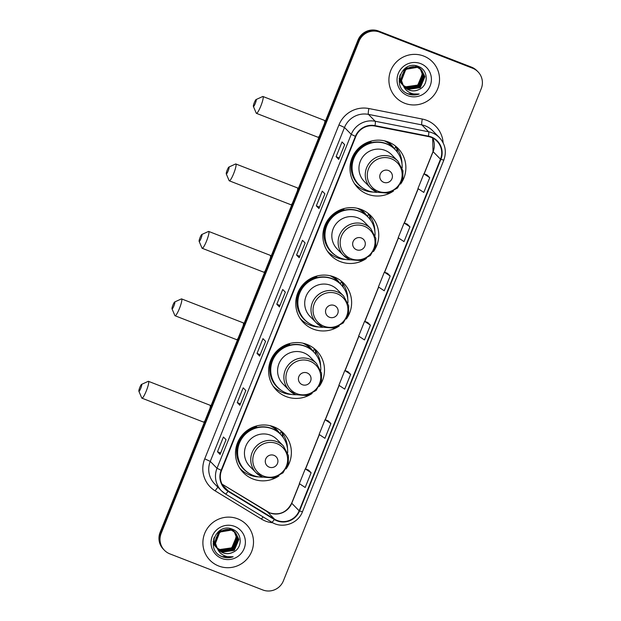 <?xml version="1.0" encoding="UTF-8"?>
<svg xmlns="http://www.w3.org/2000/svg" width="621" height="621" viewBox="0 0 621 621"><rect width="100%" height="100%" fill="white"/><g stroke="black" fill="none" stroke-linecap="round" stroke-linejoin="round"><path stroke-width="0.93" d="M286.071 468.925A28.162 27.72 135.6 0 0 283.541 433.194A28.162 27.72 135.6 0 0 273.908 426.852A28.162 27.72 135.6 0 0 240.265 437.658A28.162 27.72 135.6 0 0 243.323 472.635A28.162 27.72 135.6 0 0 252.949 478.977A28.162 27.72 135.6 0 0 278.992 475.865M240.987 469.911A28.162 27.72 135.6 0 0 244.115 472.03M319.21 386.503A28.162 27.72 135.6 0 0 316.671 350.78A28.162 27.72 135.6 0 0 307.038 344.43A28.162 27.72 135.6 0 0 273.395 355.235A28.162 27.72 135.6 0 0 276.454 390.213A28.162 27.72 135.6 0 0 286.087 396.555A28.162 27.72 135.6 0 0 312.122 393.45M274.117 387.496A28.162 27.72 135.6 0 0 277.245 389.615M346.332 319.031A28.162 27.72 135.6 0 0 343.793 283.308A28.162 27.72 135.6 0 0 334.16 276.958A28.162 27.72 135.6 0 0 300.517 287.764A28.162 27.72 135.6 0 0 303.576 322.741A28.162 27.72 135.6 0 0 313.209 329.091A28.162 27.72 135.6 0 0 339.245 325.978M301.239 320.025A28.162 27.72 135.6 0 0 304.368 322.144M373.454 251.567A28.162 27.72 135.6 0 0 370.916 215.836A28.162 27.72 135.6 0 0 361.282 209.494A28.162 27.72 135.6 0 0 327.64 220.3A28.162 27.72 135.6 0 0 330.698 255.27A28.162 27.72 135.6 0 0 340.331 261.62A28.162 27.72 135.6 0 0 366.367 258.507M328.362 252.553A28.162 27.72 135.6 0 0 331.49 254.672M400.576 184.095A28.162 27.72 135.6 0 0 398.038 148.365A28.162 27.72 135.6 0 0 388.404 142.023A28.162 27.72 135.6 0 0 354.77 152.828A28.162 27.72 135.6 0 0 357.82 187.806A28.162 27.72 135.6 0 0 367.453 194.148A28.162 27.72 135.6 0 0 393.489 191.043M355.484 185.089A28.162 27.72 135.6 0 0 358.62 187.2M272.829 426.456A25.772 25.368 -44.4 0 1 276.826 429.763A25.772 25.368 -44.4 0 1 280.048 433.815M277.727 431.479A25.772 25.368 135.6 0 0 275.6 428.591M305.959 344.042A25.772 25.368 -44.4 0 1 309.957 347.341A25.772 25.368 -44.4 0 1 313.178 351.393M310.857 349.056A25.772 25.368 135.6 0 0 308.73 346.176M333.081 276.57A25.772 25.368 -44.4 0 1 337.079 279.877A25.772 25.368 -44.4 0 1 340.3 283.929M337.979 281.585A25.772 25.368 135.6 0 0 335.852 278.705M360.203 209.098A25.772 25.368 -44.4 0 1 364.201 212.405A25.772 25.368 -44.4 0 1 367.422 216.457M365.101 214.121A25.772 25.368 135.6 0 0 362.975 211.233M387.325 141.627A25.772 25.368 -44.4 0 1 391.323 144.934A25.772 25.368 -44.4 0 1 394.545 148.986M392.224 146.649A25.772 25.368 135.6 0 0 390.097 143.769M397.424 149.149A28.162 27.72 135.6 0 0 395.367 145.982M370.302 216.62A28.162 27.72 135.6 0 0 368.245 213.445M343.18 284.092A28.162 27.72 135.6 0 0 341.123 280.917M316.058 351.564A28.162 27.72 135.6 0 0 314.001 348.389M282.92 433.978A28.162 27.72 135.6 0 0 280.871 430.811M477.968 71.78L476.912 70.709A15.944 15.688 135.6 0 0 471.463 67.115L378.585 31.05A15.944 15.688 135.6 0 0 357.991 40.109L160.109 532.36A15.944 15.688 135.6 0 0 163.385 549.22L163.913 549.756A15.944 15.688 135.6 0 1 160.629 532.903A15.944 15.688 135.6 0 0 163.913 549.756L164.441 550.291A15.944 15.688 135.6 0 0 169.898 553.885L262.768 589.95A15.944 15.688 135.6 0 0 283.37 580.891L481.252 88.64A15.944 15.688 135.6 0 0 472.519 68.194L379.641 32.121A15.944 15.688 135.6 0 0 359.047 41.18L161.157 533.439A15.944 15.688 135.6 0 0 164.441 550.291M379.641 32.121L379.113 31.586A15.944 15.688 135.6 0 0 358.519 40.644L160.629 532.903L358.519 40.644A15.944 15.688 135.6 0 1 379.113 31.586L471.991 67.65L378.585 31.05M477.44 71.244A15.944 15.688 135.6 0 0 471.991 67.65A15.944 15.688 135.6 0 1 477.44 71.244M423.708 56.061A25.508 25.104 135.6 0 0 393.24 65.842A25.508 25.104 135.6 0 0 396.004 97.52A25.508 25.104 135.6 0 0 404.729 103.265A25.508 25.104 135.6 0 0 435.197 93.484A25.508 25.104 135.6 0 0 432.433 61.805A25.508 25.104 135.6 0 0 423.708 56.061A25.508 25.104 135.6 0 0 393.24 65.842A25.508 25.104 135.6 0 0 396.004 97.52A25.508 25.104 135.6 0 0 404.729 103.265A25.508 25.104 135.6 0 0 435.197 93.484A25.508 25.104 135.6 0 0 432.433 61.805A25.508 25.104 135.6 0 0 423.708 56.061M237.68 518.807A25.508 25.104 135.6 0 0 207.22 528.595A25.508 25.104 135.6 0 0 209.983 560.266A25.508 25.104 135.6 0 0 218.708 566.018A25.508 25.104 135.6 0 0 249.176 556.23A25.508 25.104 135.6 0 0 246.405 524.551A25.508 25.104 135.6 0 0 237.68 518.807A25.508 25.104 135.6 0 0 207.22 528.595A25.508 25.104 135.6 0 0 209.983 560.266A25.508 25.104 135.6 0 0 218.708 566.018A25.508 25.104 135.6 0 0 249.176 556.23A25.508 25.104 135.6 0 0 246.405 524.551A25.508 25.104 135.6 0 0 237.68 518.807M431.176 137.373A17.008 16.736 -44.4 0 1 440.491 159.186L299.143 510.796A17.008 16.736 -44.4 0 1 274.552 519.164L228.249 490.955A17.008 16.736 -44.4 0 1 221.557 470.439L355.786 136.519A17.008 16.736 -44.4 0 1 374.944 126.04L428.358 136.558A17.008 16.736 -44.4 0 1 431.176 137.373M431.331 136.977A17.427 17.155 135.6 0 0 428.451 136.146L375.03 125.628A17.427 17.155 135.6 0 0 355.398 136.364L221.161 470.291A17.427 17.155 135.6 0 0 228.023 491.32L274.335 519.521A17.427 17.155 135.6 0 0 299.532 510.943L440.879 159.333A17.427 17.155 135.6 0 0 431.331 136.977M311.113 472.728L305.268 468.863L299.338 483.619L305.183 487.485L311.113 472.728L308.466 470.058M330.877 423.553L325.039 419.687L319.109 434.444L324.946 438.31L330.877 423.553L328.237 420.883M350.648 374.378L344.81 370.512L338.88 385.261L344.717 389.126L350.648 374.378L348.008 371.707M429.724 177.676L423.879 173.802L417.949 188.559L423.794 192.425L429.724 177.676L427.085 174.998M409.953 226.851L404.116 222.986L398.185 237.734L404.023 241.6L409.953 226.851L407.314 224.173M390.182 276.027L384.345 272.161L378.414 286.91L384.252 290.775L390.182 276.027L387.543 273.349M370.419 325.202L364.574 321.336L358.643 336.085L364.488 339.951L370.419 325.202L367.779 322.532M239.892 405.28L237.261 402.587L243.191 387.838L245.823 390.524L239.861 405.21M220.121 454.456L217.49 451.77L223.42 437.013L226.052 439.699L220.09 454.386M299.198 257.746L296.566 255.06L302.497 240.311L305.128 242.997L299.167 257.684M318.969 208.571L316.33 205.885L322.26 191.136L324.899 193.822L318.93 208.509M338.74 159.395L336.101 156.709L342.031 141.953L344.671 144.646L338.701 159.333M259.663 356.105L257.024 353.411L262.955 338.662L265.594 341.348L259.625 356.035M279.427 306.929L276.795 304.236L282.726 289.487L285.357 292.173L279.396 306.859M276.795 304.236L279.955 305.462M257.024 353.411L260.191 354.645M336.101 156.709L339.26 157.936M316.33 205.885L319.497 207.111M296.566 255.06L299.726 256.287M217.49 451.77L220.649 452.996M237.261 402.587L240.42 403.821M364.574 321.336L367.811 322.54M384.345 272.161L387.574 273.364M404.116 222.986L407.345 224.189M423.879 173.802L427.116 175.013M344.81 370.512L348.039 371.715M325.039 419.687L328.268 420.891M305.268 468.863L308.505 470.066M420.875 69.389L423.227 74.97L418.616 85.939L406.677 87.639L403.852 86.055M402.517 84.883L399.233 78.401M420.487 68.931L423.017 74.753L418.407 85.729L406.468 87.429L403.766 85.939M402.307 84.666L399.171 78.96M421.325 69.777L424.058 75.824L419.454 86.793L407.516 88.492L404.217 86.536M403.347 85.729L400.04 79.077L400.188 74.652M415.635 65.694L420.665 69.172M403.332 85.613L400.879 79.93L405.202 68.675L416.87 66.695L420.922 69.342L423.848 75.607L419.245 86.583L407.306 88.283L404.124 86.412M403.138 85.519L399.831 78.867L399.753 75.909M403.037 84.751A12.009 11.822 135.6 0 0 418.981 89.517C428.894 85.519 428.381 70.181 418.795 66.641C402.338 58.863 390.795 86.598 407.368 93.6L408.183 93.95C411.824 95.316 415.496 95.339 419.198 94.019C415.433 94.602 411.917 93.926 408.649 91.993C405.893 90.278 404.023 87.864 403.037 84.751C397.378 75.669 408.09 63.21 417.7 67.549L421.752 70.196L424.896 76.678L420.293 87.646L408.346 89.346L404.597 86.987M421.651 70.088L424.686 76.461L420.083 87.437L408.137 89.137L404.504 86.878M403.363 85.698L400.669 79.721L404.993 68.465L416.66 66.478L420.922 69.342M418.981 89.517C415.635 91.093 412.297 91.256 408.975 89.991L404.9 87.313M403.145 85.085L401.5 80.575L405.831 69.319L417.491 67.332L421.752 70.196M417.405 66.121L419.555 67.961M420.394 69.016L422.389 74.116L417.778 85.085L405.839 86.785L403.518 85.558M403.51 85.551A12.009 11.822 135.6 0 0 419.501 83.012L422.179 73.907L420.277 68.931M417.591 66.175L419.245 67.635M416.318 65.834L420.083 68.489M402.47 84.774L399.148 80.916M420.665 63.629A17.326 17.046 135.6 0 0 398.286 73.472A17.326 17.046 135.6 0 0 407.772 95.696A17.326 17.046 135.6 0 0 430.151 85.853A17.326 17.046 135.6 0 0 420.665 63.629M419.198 94.019L408.09 93.849L406.413 93.072M254.346 102.558A3.718 0.605 -68.8 0 0 253.384 106.408A3.718 0.605 -68.8 0 0 255.262 103.497A3.718 0.605 -68.8 0 0 256.038 99.57A3.718 0.605 -68.8 0 0 254.346 102.558M256.038 99.57L262.691 96.527A9.036 1.459 111.2 0 1 262.962 96.503A9.036 1.459 111.2 0 1 260.812 106.067A9.036 1.459 111.2 0 1 256.419 113.34A9.036 1.459 111.2 0 1 256.24 113.146L253.384 106.408M383.724 182.318A6.373 6.272 135.6 0 0 391.967 178.693A6.373 6.272 135.6 0 0 388.474 170.519A6.373 6.272 135.6 0 0 380.231 174.136A6.373 6.272 135.6 0 0 383.724 182.318M397.906 161.134L402.936 170.783L402.804 178.499L397.487 188.031L387.923 193.139L377.18 192.269L370.59 187.922A19.127 18.824 135.6 0 1 391.362 156.826A19.127 18.824 135.6 0 1 397.906 161.134L391.587 154.691A19.127 18.824 135.6 0 0 362.198 157.718A19.127 18.824 135.6 0 0 364.271 181.479L370.59 187.922A19.127 18.824 135.6 0 0 377.126 192.231M402.16 167.934A25.244 24.84 135.6 0 0 395.158 149.607A25.244 24.84 135.6 0 0 386.526 143.925A25.244 24.84 135.6 0 0 356.376 153.604A25.244 24.84 135.6 0 0 359.117 184.949A25.244 24.84 135.6 0 0 367.748 190.639A25.244 24.84 135.6 0 0 377.304 192.308M395.158 149.607L394.902 149.335A25.244 24.84 135.6 0 0 386.262 143.653A25.244 24.84 135.6 0 0 356.112 153.333A25.244 24.84 135.6 0 0 358.853 184.685L359.117 184.949M393.101 147.674A25.244 24.84 135.6 0 0 391.471 145.842L388.575 142.892A25.244 24.84 135.6 0 0 387.186 141.58M391.471 145.842A25.244 24.84 135.6 0 0 384.321 140.788M373.089 192.052A27.634 27.192 -44.4 0 1 364.286 190.228A27.634 27.192 -44.4 0 1 354.839 184.002A27.634 27.192 -44.4 0 1 354.428 183.575M394.614 149.056L395.499 146.851L396.555 147.93L397.44 152.168A25.477 25.073 135.6 0 1 398.317 153.581M363.021 188.186A25.477 25.073 135.6 0 1 351.494 162.601A25.477 25.073 135.6 0 1 371.04 141.922L370.884 141.169M396.555 147.93A27.634 27.192 -44.4 0 1 401.981 163.719M227.224 170.022A3.718 0.605 -68.8 0 0 226.261 173.88A3.718 0.605 -68.8 0 0 228.14 170.961A3.718 0.605 -68.8 0 0 228.916 167.041A3.718 0.605 -68.8 0 0 227.224 170.022M228.916 167.041L235.569 163.998A9.036 1.459 111.2 0 1 235.84 163.975A9.036 1.459 111.2 0 1 233.69 173.538A9.036 1.459 111.2 0 1 229.296 180.812A9.036 1.459 111.2 0 1 229.118 180.61L226.261 173.88M356.601 249.789A6.373 6.272 135.6 0 0 364.845 246.164A6.373 6.272 135.6 0 0 361.352 237.983A6.373 6.272 135.6 0 0 353.108 241.608A6.373 6.272 135.6 0 0 356.601 249.789M370.784 228.606L375.814 238.254L375.682 245.97L370.364 255.503L360.801 260.61L350.058 259.733L343.46 255.386A19.127 18.824 135.6 0 1 364.24 224.29A19.127 18.824 135.6 0 1 370.784 228.606L364.465 222.163A19.127 18.824 135.6 0 0 335.076 225.19A19.127 18.824 135.6 0 0 337.149 248.951L343.46 255.386A19.127 18.824 135.6 0 0 350.003 259.702M375.037 235.406A25.244 24.84 135.6 0 0 368.036 217.078A25.244 24.84 135.6 0 0 359.404 211.388A25.244 24.84 135.6 0 0 329.254 221.076A25.244 24.84 135.6 0 0 331.994 252.421A25.244 24.84 135.6 0 0 340.626 258.111A25.244 24.84 135.6 0 0 350.182 259.78M368.036 217.078L367.772 216.807A25.244 24.84 135.6 0 0 359.14 211.124A25.244 24.84 135.6 0 0 328.99 220.804A25.244 24.84 135.6 0 0 331.73 252.149L331.994 252.421M365.971 215.145A25.244 24.84 135.6 0 0 364.348 213.314L361.453 210.356A25.244 24.84 135.6 0 0 360.064 209.052M364.348 213.314A25.244 24.84 135.6 0 0 357.199 208.26M345.967 259.516A27.634 27.192 -44.4 0 1 337.164 257.699A27.634 27.192 -44.4 0 1 327.717 251.474A27.634 27.192 -44.4 0 1 327.306 251.047M367.492 216.527L368.377 214.323L369.433 215.402L370.31 219.64A25.477 25.073 135.6 0 1 371.195 221.045M335.899 255.658A25.477 25.073 135.6 0 1 324.372 230.073A25.477 25.073 135.6 0 1 343.918 209.393L343.762 208.633M369.433 215.402A27.634 27.192 -44.4 0 1 374.859 231.183M200.094 237.494A3.718 0.605 -68.8 0 0 199.139 241.352A3.718 0.605 -68.8 0 0 201.018 238.433A3.718 0.605 -68.8 0 0 201.794 234.505A3.718 0.605 -68.8 0 0 200.094 237.494M201.794 234.505L208.446 231.47A9.036 1.459 111.2 0 1 208.718 231.439A9.036 1.459 111.2 0 1 206.568 241.002A9.036 1.459 111.2 0 1 202.174 248.284A9.036 1.459 111.2 0 1 201.996 248.082L199.139 241.352M329.479 317.261A6.373 6.272 135.6 0 0 337.723 313.636A6.373 6.272 135.6 0 0 334.222 305.454A6.373 6.272 135.6 0 0 325.986 309.079A6.373 6.272 135.6 0 0 329.479 317.261M343.661 296.07L348.691 305.726L348.56 313.434L343.242 322.974L333.679 328.082L322.936 327.205L316.337 322.858A19.127 18.824 135.6 0 1 337.118 291.761A19.127 18.824 135.6 0 1 343.661 296.07L337.343 289.634A19.127 18.824 135.6 0 0 307.954 292.662A19.127 18.824 135.6 0 0 310.026 316.415L316.337 322.858A19.127 18.824 135.6 0 0 322.881 327.166M347.915 302.869A25.244 24.84 135.6 0 0 340.913 284.55A25.244 24.84 135.6 0 0 332.282 278.86A25.244 24.84 135.6 0 0 302.132 288.54A25.244 24.84 135.6 0 0 304.872 319.893A25.244 24.84 135.6 0 0 313.504 325.575A25.244 24.84 135.6 0 0 323.052 327.251M340.913 284.55L340.65 284.278A25.244 24.84 135.6 0 0 332.018 278.588A25.244 24.84 135.6 0 0 301.868 288.276A25.244 24.84 135.6 0 0 304.608 319.621L304.872 319.893M338.849 282.617A25.244 24.84 135.6 0 0 337.226 280.785L334.331 277.828A25.244 24.84 135.6 0 0 332.941 276.524M337.226 280.785A25.244 24.84 135.6 0 0 330.077 275.732M318.845 326.988A27.634 27.192 -44.4 0 1 310.042 325.171A27.634 27.192 -44.4 0 1 300.595 318.946A27.634 27.192 -44.4 0 1 300.184 318.519M340.37 283.991L341.255 281.794L342.311 282.865L343.188 287.112A25.477 25.073 135.6 0 1 344.073 288.517M308.777 323.122A25.477 25.073 135.6 0 1 297.249 297.544A25.477 25.073 135.6 0 1 316.795 276.857L316.64 276.104M342.311 282.865A27.634 27.192 -44.4 0 1 347.737 298.654M172.972 304.965A3.718 0.605 -68.8 0 0 172.017 308.816A3.718 0.605 -68.8 0 0 173.896 305.905A3.718 0.605 -68.8 0 0 174.672 301.977A3.718 0.605 -68.8 0 0 172.972 304.965M174.672 301.977L181.324 298.942A9.036 1.459 111.2 0 1 181.596 298.911A9.036 1.459 111.2 0 1 179.446 308.474A9.036 1.459 111.2 0 1 175.052 315.755A9.036 1.459 111.2 0 1 174.874 315.553L172.017 308.816M302.357 384.725A6.373 6.272 135.6 0 0 310.593 381.108A6.373 6.272 135.6 0 0 307.1 372.926A6.373 6.272 135.6 0 0 298.864 376.551A6.373 6.272 135.6 0 0 302.357 384.725M316.539 363.541L321.569 373.198L321.437 380.906L316.112 390.438L306.557 395.554L295.813 394.677L289.215 390.33A19.127 18.824 135.6 0 1 309.995 359.233A19.127 18.824 135.6 0 1 316.539 363.541L310.221 357.098A19.127 18.824 135.6 0 0 280.832 360.133A19.127 18.824 135.6 0 0 282.904 383.887L289.215 390.33A19.127 18.824 135.6 0 0 295.759 394.638M320.793 370.341A25.244 24.84 135.6 0 0 313.791 352.014A25.244 24.84 135.6 0 0 305.159 346.332A25.244 24.84 135.6 0 0 275.01 356.012A25.244 24.84 135.6 0 0 277.75 387.364A25.244 24.84 135.6 0 0 286.382 393.046A25.244 24.84 135.6 0 0 295.93 394.723M313.791 352.014L313.527 351.75A25.244 24.84 135.6 0 0 304.895 346.06A25.244 24.84 135.6 0 0 274.746 355.748A25.244 24.84 135.6 0 0 277.486 387.093L277.75 387.364M311.726 350.089A25.244 24.84 135.6 0 0 310.104 348.257L307.209 345.299A25.244 24.84 135.6 0 0 305.819 343.987M310.104 348.257A25.244 24.84 135.6 0 0 302.955 343.203M291.723 394.459A27.634 27.192 -44.4 0 1 282.92 392.643A27.634 27.192 -44.4 0 1 273.473 386.417A27.634 27.192 -44.4 0 1 273.061 385.99M313.248 351.463L314.133 349.266L315.189 350.337L316.066 354.583A25.477 25.073 135.6 0 1 316.951 355.988M281.655 390.593A25.477 25.073 135.6 0 1 270.127 365.016A25.477 25.073 135.6 0 1 289.673 344.329L289.518 343.576M315.189 350.337A27.634 27.192 -44.4 0 1 320.615 366.126M139.841 387.38A3.718 0.605 -68.8 0 0 138.887 391.238A3.718 0.605 -68.8 0 0 140.765 388.327A3.718 0.605 -68.8 0 0 141.541 384.399A3.718 0.605 -68.8 0 0 139.841 387.38M141.541 384.399L148.194 381.356A9.036 1.459 111.2 0 1 148.466 381.333A9.036 1.459 111.2 0 1 146.315 390.896A9.036 1.459 111.2 0 1 141.922 398.17A9.036 1.459 111.2 0 1 141.743 397.976L138.887 391.238M269.227 467.147A6.373 6.272 135.6 0 0 277.463 463.522A6.373 6.272 135.6 0 0 273.97 455.348A6.373 6.272 135.6 0 0 265.734 458.966A6.373 6.272 135.6 0 0 269.227 467.147M283.401 445.963L288.439 455.612L288.299 463.328L282.982 472.86L273.426 477.968L262.683 477.091L256.085 472.752A19.127 18.824 135.6 0 1 276.865 441.655A19.127 18.824 135.6 0 1 283.401 445.963L277.09 439.521A19.127 18.824 135.6 0 0 247.694 442.548A19.127 18.824 135.6 0 0 249.766 466.309L256.085 472.752A19.127 18.824 135.6 0 0 262.629 477.06M287.663 452.763A25.244 24.84 135.6 0 0 280.661 434.436A25.244 24.84 135.6 0 0 272.029 428.746A25.244 24.84 135.6 0 0 241.88 438.434A25.244 24.84 135.6 0 0 244.62 469.779A25.244 24.84 135.6 0 0 253.252 475.469A25.244 24.84 135.6 0 0 262.799 477.138M280.661 434.436L280.397 434.164A25.244 24.84 135.6 0 0 271.765 428.482A25.244 24.84 135.6 0 0 241.616 438.162A25.244 24.84 135.6 0 0 244.356 469.515L244.62 469.779M278.596 432.503A25.244 24.84 135.6 0 0 276.974 430.671L274.071 427.714A25.244 24.84 135.6 0 0 272.689 426.41M276.974 430.671A25.244 24.84 135.6 0 0 269.825 425.618M258.584 476.881A27.634 27.192 -44.4 0 1 249.789 475.057A27.634 27.192 -44.4 0 1 240.343 468.832A27.634 27.192 -44.4 0 1 239.931 468.405M280.118 433.885L281.002 431.68L282.05 432.759L282.935 436.998A25.477 25.073 135.6 0 1 283.82 438.41M248.524 473.016A25.477 25.073 135.6 0 1 236.997 447.43A25.477 25.073 135.6 0 1 256.543 426.751L256.388 425.99M282.05 432.759A27.634 27.192 -44.4 0 1 287.484 448.548M234.847 532.135L237.199 537.716L232.596 548.692L220.649 550.392L217.831 548.809M216.488 547.629L213.205 541.155M234.73 532.042L236.989 537.507L232.386 548.475L220.439 550.175L217.746 548.685M216.279 547.412L213.15 541.714M235.305 532.531L238.037 538.57L233.426 549.546L221.487 551.246L218.188 549.282M217.327 548.483L214.012 541.83L214.167 537.406M229.607 528.448L234.637 531.925M217.311 548.366L214.85 542.684L219.182 531.429L230.841 529.441L234.893 532.088L237.827 538.36L233.217 549.329L221.278 551.029L218.095 549.166M217.117 548.265L213.803 541.613L213.725 538.655M217.016 547.497A12.009 11.822 135.6 0 0 232.953 552.263C242.873 548.265 242.361 532.934 232.774 529.387C216.318 521.609 204.767 549.344 221.34 556.354L222.163 556.695C225.803 558.062 229.475 558.085 233.17 556.765C229.405 557.347 225.889 556.672 222.621 554.739C219.873 553.032 218.002 550.617 217.016 547.497C211.357 538.415 222.062 525.964 231.68 530.295L235.732 532.942L238.875 539.424L234.264 550.4L222.326 552.092L218.576 549.732M235.623 532.841L238.666 539.214L234.055 550.183L222.116 551.883L218.476 549.624M217.342 548.444L214.641 542.467L218.972 531.211L230.632 529.232L234.893 532.088M232.953 552.263C229.615 553.847 226.277 554.002 222.955 552.737L218.879 550.059M217.117 547.831L215.479 543.321L219.811 532.065L231.47 530.078L235.732 532.942M231.377 528.867L233.806 531.071M234.373 531.762L236.36 536.862L231.757 547.838L219.818 549.538L217.49 548.304M217.482 548.296A12.009 11.822 135.6 0 0 233.48 545.758L236.151 536.653L234.249 531.677M231.563 528.929L233.224 530.388M230.298 528.58L234.055 531.234M216.209 547.342L213.119 543.67M234.637 526.383A17.326 17.046 135.6 0 0 212.258 536.226A17.326 17.046 135.6 0 0 221.751 558.442A17.326 17.046 135.6 0 0 244.131 548.599A17.326 17.046 135.6 0 0 234.637 526.383M233.17 556.765L222.062 556.595L220.393 555.818M357.991 40.109L359.047 41.18M471.463 67.115L472.519 68.194M160.109 532.36L161.157 533.439M274.552 519.164L267.177 511.634A17.008 16.736 135.6 0 0 291.761 503.266L299.594 483.79M222.023 484.132L267.177 511.634A9.563 1.646 -58.7 0 0 267.123 511.595A9.563 1.646 -58.7 0 0 267.053 511.564M440.491 159.186L433.109 151.656A17.008 16.736 135.6 0 0 432.682 138.048M272.829 522.789A26.571 26.152 -44.4 0 1 265.578 521.112A26.571 26.152 -44.4 0 1 261.488 519.086L215.176 490.885A26.571 26.152 -44.4 0 1 204.72 458.826L338.95 124.906A26.571 26.152 -44.4 0 1 368.882 108.535L422.303 119.053A26.571 26.152 -44.4 0 1 443.122 142.799M338.95 124.906L344.5 127.476L351.245 134.353A21.254 20.92 -44.4 0 1 375.193 121.258L428.606 131.776A21.254 20.92 -44.4 0 1 439.389 137.583L432.643 130.705A21.254 20.92 135.6 0 0 421.861 124.899L368.447 114.38A21.254 20.92 135.6 0 0 344.5 127.476L210.263 461.395A21.254 20.92 135.6 0 0 214.641 483.868L221.386 490.753A21.254 20.92 -44.4 0 1 217.008 468.281L351.245 134.353L355.398 136.364M428.451 136.146A5.317 0.784 101.1 0 0 428.606 131.776L421.861 124.899A5.317 0.784 -78.9 0 1 422.303 119.053M221.161 470.291L217.008 468.281L210.263 461.395L204.72 458.826M225.384 493.92A21.254 20.92 -44.4 0 1 221.386 490.753L225.415 493.951A5.317 0.916 121.3 0 1 225.384 493.92M228.023 491.32A5.317 0.916 121.3 0 1 225.415 493.951L271.719 522.152A5.317 0.916 121.3 0 1 271.688 522.129L225.446 493.967M368.882 108.535A5.317 0.784 -78.9 0 0 368.447 114.38L375.193 121.258A5.317 0.784 101.1 0 1 375.03 125.628M274.335 519.521A5.317 0.916 121.3 0 1 271.719 522.152C282.252 529.053 298.111 523.682 302.466 511.751L443.813 160.14L440.879 159.333M299.532 510.943L302.466 511.751M217.979 487.275A5.317 0.916 -58.7 0 0 215.176 490.885M263.025 516.858A5.317 0.916 -58.7 0 0 261.488 519.086M228.249 490.955L222.582 485.172M299.143 510.796L291.761 503.266A9.563 0.691 21.9 0 1 291.691 503.119L299.493 483.712M305.555 468.971L319.365 434.607M325.319 419.796L339.136 385.431M345.09 370.621L358.899 336.256M364.861 321.437L378.67 287.081M384.632 272.262L398.441 237.905M404.395 223.086L418.212 188.73M424.166 173.911L433.109 151.656A9.563 0.691 21.9 0 1 433.039 151.508L432.658 138.033M324.558 123.284A9.036 1.459 -68.8 0 0 324.558 120.42L262.962 96.503M318.814 137.575L318.014 137.264A9.036 1.459 -68.8 0 0 319.481 135.898M378.173 191.268A17.574 17.295 135.6 0 0 400.879 181.278A17.574 17.295 135.6 0 0 391.246 158.735A17.574 17.295 135.6 0 0 368.548 168.726A17.574 17.295 135.6 0 0 378.173 191.268M297.436 190.748A9.036 1.459 -68.8 0 0 297.436 187.891L235.84 163.975M291.691 205.039L290.892 204.728A9.036 1.459 -68.8 0 0 292.359 203.37M351.051 258.732A17.574 17.295 135.6 0 0 373.757 248.749A17.574 17.295 135.6 0 0 364.123 226.207A17.574 17.295 135.6 0 0 341.426 236.197A17.574 17.295 135.6 0 0 351.051 258.732M270.314 258.22A9.036 1.459 -68.8 0 0 270.306 255.355L208.718 231.439M264.569 272.51L263.77 272.2A9.036 1.459 -68.8 0 0 265.237 270.834M323.929 326.204A17.574 17.295 135.6 0 0 346.634 316.221A17.574 17.295 135.6 0 0 337.001 293.679A17.574 17.295 135.6 0 0 314.296 303.661A17.574 17.295 135.6 0 0 323.929 326.204M243.184 325.691A9.036 1.459 -68.8 0 0 243.184 322.827L181.596 298.911M237.439 339.982L236.648 339.671A9.036 1.459 -68.8 0 0 238.115 338.305M296.807 393.675A17.574 17.295 135.6 0 0 319.512 383.685A17.574 17.295 135.6 0 0 309.879 361.15A17.574 17.295 135.6 0 0 287.174 371.133A17.574 17.295 135.6 0 0 296.807 393.675M210.053 408.113A9.036 1.459 -68.8 0 0 210.053 405.249L148.466 381.333M204.309 422.396L203.517 422.086A9.036 1.459 -68.8 0 0 204.984 420.728M263.669 476.09A17.574 17.295 135.6 0 0 286.374 466.107A17.574 17.295 135.6 0 0 276.749 443.565A17.574 17.295 135.6 0 0 254.043 453.555A17.574 17.295 135.6 0 0 263.669 476.09M291.691 503.119C286.832 512.379 279.504 515.624 269.7 512.868L222.015 484.116M443.813 160.14C446.794 151.703 445.319 144.181 439.389 137.583M305.431 468.925L319.256 434.537M325.202 419.749L339.027 385.362M344.973 370.574L358.798 336.186M364.744 321.399L378.562 287.011M384.508 272.223L398.333 237.835M404.279 223.048L418.104 188.66M424.05 173.864L433.039 151.508M325.551 120.808L324.558 120.42M318.014 137.264L256.419 113.34M354.451 183.606L354.839 184.002M298.429 188.279L297.436 187.891M290.892 204.728L229.296 180.812M327.321 251.078L327.717 251.474M271.307 255.743L270.306 255.355M263.77 272.2L202.174 248.284M300.199 318.542L300.595 318.946M244.185 323.215L243.184 322.827M236.648 339.671L175.052 315.755M273.077 386.014L273.473 386.417M211.047 405.637L210.053 405.249M203.517 422.086L141.922 398.17M239.947 468.436L240.343 468.832"/></g></svg>
